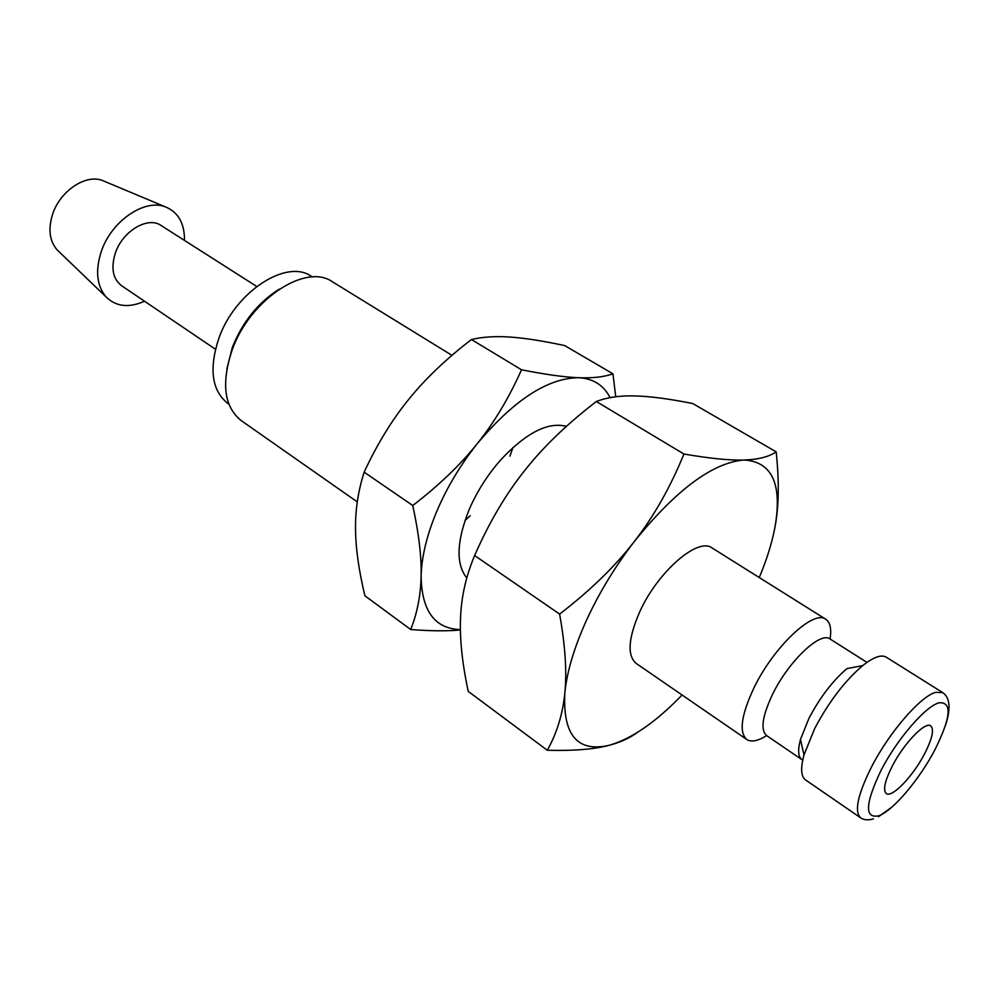 <?xml version="1.0" encoding="UTF-8"?>
<svg xmlns="http://www.w3.org/2000/svg" width="999" height="999" viewBox="0 0 999 999"><rect width="100%" height="100%" fill="white"/><g stroke="black" fill="none" stroke-linecap="round" stroke-linejoin="round"><path stroke-width="1.5" d="M766.62 735.589C757.916 741.058 751.298 742.357 746.765 739.485C738.835 732.354 741.208 715.184 753.895 687.986C773.551 646.902 813.623 609.278 825.761 619.243C830.206 622.277 831.643 628.858 830.069 639.01M825.761 619.243L712.037 547.927C698.026 536.9 657.692 571.765 639.747 611.763C628.209 638.286 627.01 655.494 636.163 663.411L746.765 739.485M945.416 725.649C950.948 708.741 950.086 697.752 942.819 692.657L935.788 692.319C920.791 696.003 889.435 732.042 871.677 766.633C857.754 794.492 854.07 811.55 860.601 817.794L805.544 779.919C800.961 776.523 800.436 768.206 803.983 754.969L814.672 728.571C828.82 701.835 844.829 680.843 862.686 665.621L847.015 668.581C832.766 680.644 820.067 697.252 808.915 718.418L800.486 739.41C797.652 750.112 798.126 756.855 801.897 759.64L766.545 735.539C760.289 729.857 762.299 716.096 772.602 694.243C788.448 661.4 820.404 631.081 830.007 638.973L866.158 661.862M682.067 694.992C656.056 721.99 631.83 738.736 609.39 745.242C577.572 752.697 562.724 735.239 564.835 692.881C566.945 671.715 574.2 647.439 586.575 620.067C599.238 592.582 615.222 566.308 634.527 541.233C615.309 566.196 590.334 590.484 559.615 614.098C565.259 645.716 566.995 671.977 564.835 692.881C562.774 713.985 556.93 733.104 547.29 750.261L468.244 691.383C462.225 663.423 459.665 638.96 460.539 618.019C461.263 597.077 465.946 576.248 474.612 555.519C489.16 522.427 505.831 494.118 524.625 470.591C543.269 446.928 567.182 423.901 596.328 401.511C607.267 397.302 620.229 395.454 635.239 395.941C650.187 396.328 669.355 398.863 692.732 403.534L776.173 451.848C768.943 456.83 758.241 459.552 744.08 460.002C772.264 461.775 782.529 484.365 774.862 527.759C771.877 543.306 766.67 559.89 759.252 577.522M144.53 301.236C128.846 308.167 116.021 306.718 106.044 296.903C96.803 285.889 95.18 270.841 101.186 251.785C111.051 221.366 144.318 198.476 165.247 206.818C178.209 212.075 184.628 223.277 184.49 240.422M58.953 251.636L56.968 249.725C49.525 240.921 48.052 229.183 52.522 214.51C59.865 191.121 85.652 173.826 102.447 180.494L104.995 181.556M215.447 349.238L121.528 285.664C112.85 278.871 110.777 268.057 115.297 253.222C122.427 231.144 147.864 216.009 161.064 225.487L256.706 286.463M226.86 368.918L232.38 347.277C242.62 321.778 258.254 302.385 279.295 289.123M228.858 404.158L227.722 403.359C211.763 390.522 208.816 368.806 218.881 338.211C234.952 291.97 286.576 258.529 311.238 276.248L312.425 276.985M357.28 501.898L241.184 420.579C224.101 406.793 221.091 383.254 232.155 349.962C249.862 299.5 305.944 262.749 332.392 281.768L451.96 355.344M924.425 754.12C912.911 776.298 891.895 798.226 886.288 793.543C882.779 790.134 884.827 780.868 892.469 765.746C904.083 743.131 925.349 721.166 930.768 725.861C934.352 729.432 932.229 738.86 924.425 754.12M634.527 541.233C676.311 489.622 712.824 462.549 744.08 460.002C730.132 460.514 710.077 458.516 683.94 454.021C670.354 487.237 653.895 516.321 634.527 541.233M775.149 526.223C778.908 505.993 779.257 481.193 776.173 451.848M547.29 750.261C573.738 750.961 594.442 749.287 609.39 745.242C620.504 742.294 629.82 738.036 637.337 732.492M683.94 454.021L596.328 401.511M559.615 614.098L474.612 555.519M862.686 665.621C873.438 657.117 881.268 654.295 886.213 657.155L942.819 692.657M466.783 577.946C455.719 564.11 456.543 541.246 469.255 509.353L471.391 504.582C479.07 488.224 488.898 473.276 500.861 459.727C526.286 432.692 548.126 421.578 566.383 426.386M512.912 447.54L509.927 456.168M460.389 629.582C434.765 628.733 421.678 610.913 421.116 576.111C421.603 556.818 426.823 535.227 436.775 511.326C446.99 487.35 460.527 464.747 477.385 443.506C514.048 399.9 547.827 377.959 578.708 377.709C564.785 377.21 545.716 374.575 521.503 369.78C509.015 397.827 494.305 422.402 477.385 443.506C460.576 464.647 439.036 485.327 412.762 505.519C418.831 533.503 421.628 557.03 421.116 576.111C420.704 595.329 417.232 613.136 410.701 629.532L364.897 595.779C358.841 570.566 355.719 548.439 355.532 529.383C355.219 510.339 358.092 491.258 364.136 472.152C377.322 443.881 392.195 419.605 408.766 399.313C425.224 378.908 446.116 358.978 471.441 339.523C482.904 336.838 495.879 336.026 510.352 337.088C524.8 338.074 542.907 340.909 564.697 345.579L612.949 373.813C604.22 376.96 592.807 378.259 578.708 377.709C593.219 378.546 603.683 385.189 610.102 397.639M615.746 396.765L612.949 373.813M410.701 629.532C430.831 631.068 447.39 631.218 460.402 629.969M470.229 515.746L464.985 520.479M521.503 369.78L471.441 339.523M412.762 505.519L364.136 472.152M938.873 702.809C952.459 701.623 951.036 717.494 934.589 750.411C919.28 779.532 893.481 810.152 879.195 815.671C864.31 819.192 865.009 803.895 881.305 769.804C897.539 738.648 925.149 706.755 938.873 702.809M800.486 739.41L803.983 754.969M878.471 816.745L891.907 807.08M56.968 249.725L106.044 296.903M102.447 180.494L165.247 206.818M860.601 817.794C863.985 820.079 868.256 820.441 873.413 818.88"/></g></svg>
